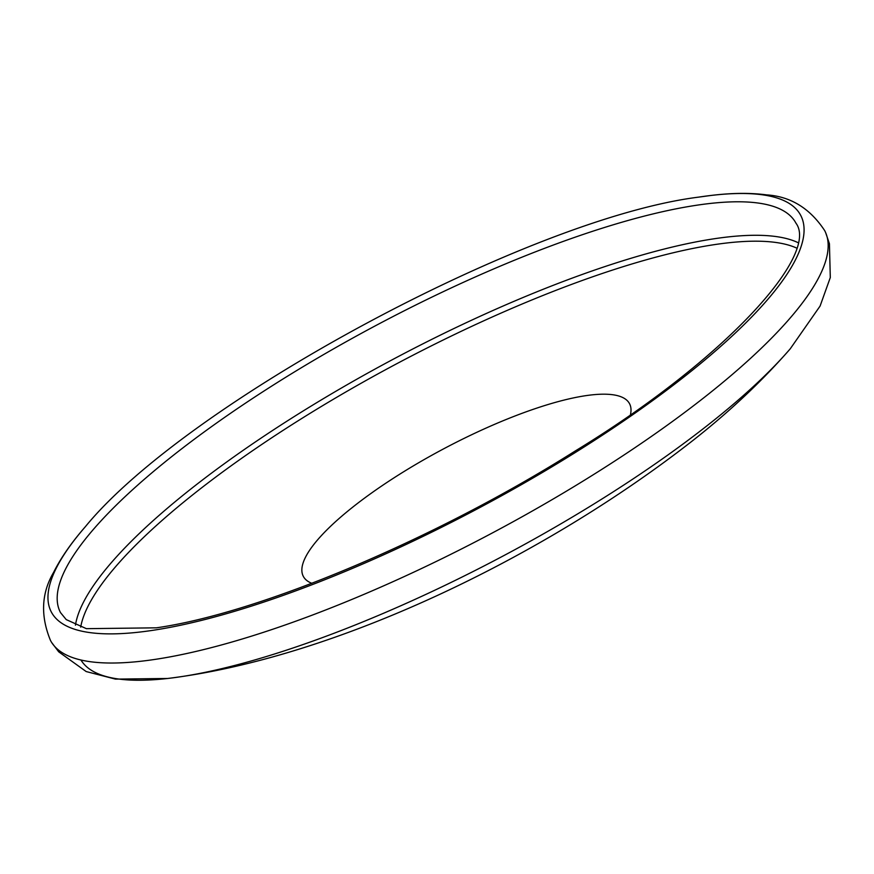 <?xml version="1.0" encoding="UTF-8"?>
<svg xmlns="http://www.w3.org/2000/svg" width="874" height="874" viewBox="0 0 874 874"><rect width="100%" height="100%" fill="white"/><g stroke="black" fill="none" stroke-linecap="round" stroke-linejoin="round"><path stroke-width="1.31" d="M50.495 640.478A437.994 111.741 -27.9 0 0 51.642 642.466A437.994 111.741 -27.9 0 0 312.783 614.925A437.994 111.741 -27.9 0 0 708.257 394.272A437.994 111.741 -27.9 0 0 825.646 232.648A437.994 111.741 -27.9 0 0 824.663 230.572C809.958 208.307 790.577 196.41 766.542 194.88C750.416 192.728 731.888 192.914 710.966 195.459A423.934 108.147 152.1 0 1 688.002 373.755A423.934 108.147 152.1 0 1 153.442 630.23A423.934 108.147 152.1 0 1 85.357 526.705C71.471 542.601 60.885 557.831 53.609 572.383C41.384 593.118 40.346 615.82 50.495 640.478M80.954 660.012A420.263 107.218 -27.9 0 0 167.622 678.475A420.263 107.218 -27.9 0 0 711.294 422.382A420.263 107.218 -27.9 0 0 790.249 348.802C762.576 380.583 730.293 411.02 693.399 440.092C544.131 557.12 335.015 657.991 167.622 678.475L115.499 679.12L86.176 671.549L58.7 651.818L51.642 642.466M630.471 414.593A184.556 47.087 -27.9 0 0 537.04 408.027A184.556 47.087 -27.9 0 0 352.386 507.423A184.556 47.087 -27.9 0 0 311.832 583.308M796.64 248.052A412.91 105.339 -27.9 0 0 713.708 244.742A412.91 105.339 -27.9 0 0 193.056 494.553A412.91 105.339 -27.9 0 0 80.692 627.117M795.974 223.198A416.09 106.147 -27.9 0 0 695.77 205.368A416.09 106.147 -27.9 0 0 266.865 389.181A416.09 106.147 -27.9 0 0 60.514 612.608L66.227 619.6L86.395 628.668L156.38 627.827C260.102 613.013 435.951 538.897 575.223 450.995C726.338 358.864 819.397 254.585 795.974 223.198M698.577 197.142A423.934 108.147 152.1 0 1 710.966 195.459L698.457 197.153C529.262 218.456 187.036 402.324 85.357 526.705M75.448 625.172A416.09 106.147 152.1 0 1 316.65 402.717A416.09 106.147 152.1 0 1 713.501 238.864A416.09 106.147 152.1 0 1 797.973 242.611M825.646 232.648L829.426 243.737L830.3 277.55L820.085 306.053L790.249 348.802"/></g></svg>
